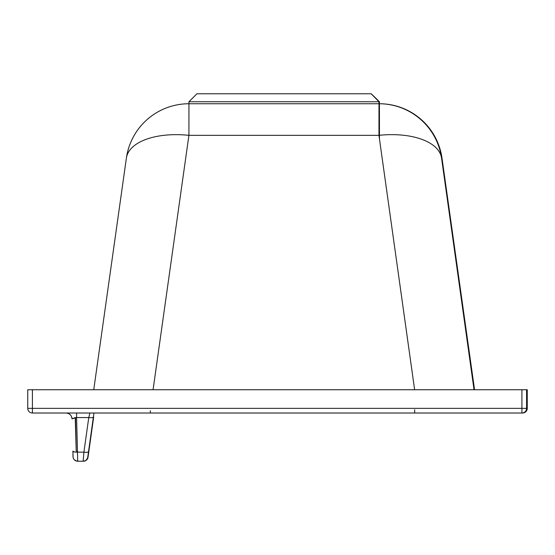 <?xml version="1.0" encoding="UTF-8"?>
<svg xmlns="http://www.w3.org/2000/svg" width="555" height="555" viewBox="0 0 555 555"><rect width="100%" height="100%" fill="white"/><g stroke="black" fill="none" stroke-linecap="round" stroke-linejoin="round"><path stroke-width="0.83" d="M27.75 389.735L27.75 408.362L27.75 389.735L527.25 389.735L527.25 408.362A4.655 4.655 90 0 1 522.595 413.017L522.595 413.017A4.655 4.655 0 0 0 524.676 412.525L524.676 412.525A4.655 4.655 0 0 0 527.25 408.362L526.577 408.362A4.655 4.655 90 0 1 521.922 413.017L522.595 413.017M470.064 359.744L467.671 342.615L470.064 359.744M414.668 409.687L414.675 413.017M32.405 389.735L32.405 408.362L27.75 408.362A4.655 4.655 -90 0 0 32.405 413.017L521.922 413.017L521.922 408.362L526.577 408.362L526.577 389.735M93.948 413.017L93.379 417.076A4.655 1.117 -172 0 1 88.765 417.554L76.583 417.554L76.583 413.017L66.017 413.017A5.987 5.987 90 0 1 71.997 418.838L75.216 417.596M379.433 107.066L379.419 103.743L378.989 103.743L378.989 101.745L379.419 103.743A63.187 63.187 -90 0 1 441.995 158.133L474.56 389.735L441.995 158.133A63.187 8.707 -8 0 0 441.988 158.126L441.558 158.133A63.187 31.364 172 0 0 378.954 135.337L414.627 389.735M474.032 389.735L441.558 158.133A63.187 63.187 -90 0 0 378.989 103.743L188.95 103.743L379.134 103.743L379.134 101.745L371.142 93.767L379.419 101.745L379.419 103.743A63.187 63.187 0 0 1 441.988 158.126M378.989 103.743L378.954 135.337L188.915 135.337A63.187 31.358 -172 0 0 126.38 158.113L126.38 158.113A63.187 31.358 -172 0 0 126.38 158.133L93.746 389.735L126.38 158.113A63.187 63.187 0 0 1 188.95 103.743L188.95 101.745L378.989 101.745L371.142 93.767M77.527 451.354L76.222 451.069L75.508 417.554M93.67 417.076L88.807 451.68L93.67 417.076M88.023 457.23A4.655 4.655 90 0 1 83.41 461.233L86.018 460.435L88.023 457.216L88.807 451.68L87.746 457.23A4.655 4.655 90 0 1 83.139 461.233L77.707 461.233L76.583 417.554L71.997 418.838C71.567 415.286 69.576 413.35 66.017 413.017M88.522 451.68A4.655 1.117 -172 0 1 83.909 452.159L83.139 461.233A4.655 4.655 90 0 0 87.746 457.23L93.379 417.076M72.892 451.16C73.316 456.321 71.526 459.783 77.707 461.233A4.655 4.655 -90 0 1 73.052 456.71L72.892 451.16A4.655 1.124 -1.6 0 0 77.547 452.159L83.909 452.159L88.765 417.554L89.896 413.017M73.184 451.541L73.177 451.16A4.655 1.124 178.4 0 0 76.25 452.131M527.25 389.735L527.25 408.362M27.75 408.362A4.655 4.655 0 0 0 32.405 413.017L32.405 408.362L521.922 408.362L521.922 389.735M75.32 418.748A9.31 9.31 -90 0 0 75.216 417.575L76.222 451.069M72.261 418.359A5.987 5.987 90 0 1 72.289 418.838M188.95 101.745L196.935 93.767L371.011 93.767M371.239 93.767L379.419 101.745M379.419 107.066L379.454 138.875M150.356 410.686L150.356 413.017M126.387 158.092A63.187 63.187 90 0 1 188.95 103.743L188.915 135.337L153.076 389.735"/></g></svg>
